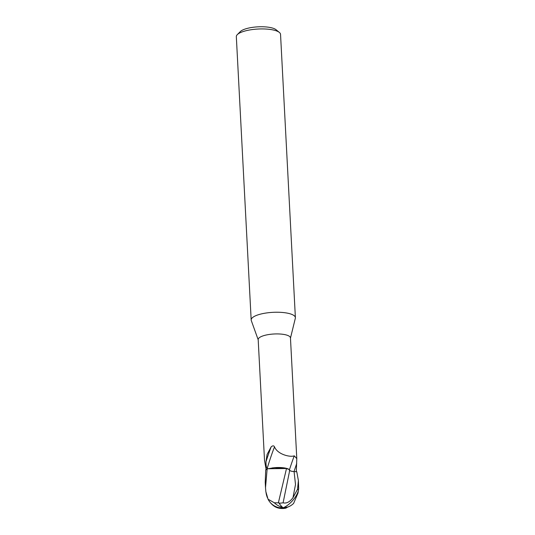 <?xml version="1.0" encoding="UTF-8"?>
<svg xmlns="http://www.w3.org/2000/svg" width="535" height="535" viewBox="0 0 535 535"><rect width="100%" height="100%" fill="white"/><g stroke="black" fill="none" stroke-linecap="round" stroke-linejoin="round"><path stroke-width="0.8" d="M290.472 338.1L295.333 318.258A22.136 6.507 177 0 0 295.387 317.683A22.136 6.507 177 0 0 279.551 312.286A22.136 6.507 177 0 0 254.914 316.091A22.136 6.507 177 0 0 251.176 319.997A22.136 6.507 177 0 0 251.289 320.565L258.198 339.792M289.509 469.569A18.07 1.003 108.6 0 1 294.27 455.82L296.791 458.629L290.458 337.893A16.157 4.755 177 0 0 278.902 333.954A16.157 4.755 177 0 0 260.913 336.729A16.157 4.755 177 0 0 258.184 339.585L264.517 460.321L266.176 469.81M295.387 317.683L280.541 34.374A22.136 6.507 177 0 0 279.364 32.428A22.136 6.507 177 0 0 261.321 28.93A22.136 6.507 177 0 0 240.068 32.782A22.136 6.507 177 0 0 237.293 34.635A22.136 6.507 177 0 0 236.33 36.688L251.176 319.997M279.364 32.428L276.06 29.726A18.819 5.531 177 0 0 260.726 26.75A18.819 5.531 177 0 0 242.656 30.027A18.819 5.531 177 0 0 240.302 31.598L237.293 34.635M265.841 491.585L265.507 487.726L267.152 468.894L267.574 468.78M267.955 468.734L267.239 468.326C266.356 467.73 265.935 465.524 265.989 461.718L267.085 454.449L271.165 446.845C272.756 445.515 273.873 445.528 274.508 446.885C277.585 454.469 290.217 457.465 294.27 455.82M265.989 461.718A18.003 1.003 108.6 0 1 271.165 446.845M296.791 458.629L296.31 471.776M267.239 468.326A17.147 0.956 108.6 0 1 274.508 446.885M287.021 507.334L286.987 507.501A16.077 6.667 -84.5 0 1 285.369 508.25A16.077 6.667 -84.5 0 1 283.182 507.768A14.378 5.818 -47.9 0 0 298.456 489.986A16.605 4.882 177 0 0 297.554 489.244L298.383 480.564L296.785 471.756L294.076 471.582C290.846 471.308 289.335 470.639 289.529 469.59L287.776 468.76A14.244 4.186 177 0 0 274.208 467.697L267.279 468.861M267.647 468.76L286.419 468.499M277.752 467.563L272.275 467.911M297.554 489.244L292.979 497.677C289.816 501.93 286.526 503.649 283.095 502.833L279.13 503.281L278.956 502.726L278.367 502.853L286.513 468.479L274.208 467.697M287.776 468.76L286.513 468.479M283.095 502.833L289.368 472.077L289.529 469.636L286.406 468.506L289.529 469.636C289.335 470.693 290.853 471.348 294.083 471.603C290.853 471.348 289.335 470.693 289.529 469.636L289.529 469.59M283.751 507.534A15.488 6.42 95.5 0 0 285.409 507.728A16.03 16.03 0 0 0 293.608 503.408L297.995 493.069A15.783 4.641 177 0 0 297.681 492.681M278.367 502.853L274.341 502.78L268.042 499.202L265.841 491.578M268.042 499.202A16.03 16.03 0 0 0 277.511 507.274A13.736 9.597 -118.5 0 0 282.627 507.361M267.152 468.894A16.598 4.882 177 0 0 265.708 469.83L265.226 482.303L265.507 487.726M279.13 503.281A16.077 4.3 66.1 0 0 283.182 507.768A14.378 10.045 61.5 0 1 277.825 507.896A14.378 10.045 61.5 0 1 270.295 502.552M267.447 497.777A14.378 10.045 61.5 0 1 266.249 493.865L265.908 491.866M298.456 489.986L298.637 488.555A16.605 4.882 -3 0 1 298.67 488.629L298.383 480.564M297.995 493.069L298.67 488.629M294.029 471.582A24.944 1.391 108.6 0 1 296.731 463.497M294.083 471.603L295.507 484.489L292.979 497.677M289.97 506.103A16.03 13.021 -118.4 0 1 284.085 507.381M274.341 502.78A16.03 13.021 61.6 0 0 282.413 507.18M277.825 507.896A16.605 16.605 0 0 0 285.369 508.25"/></g></svg>

